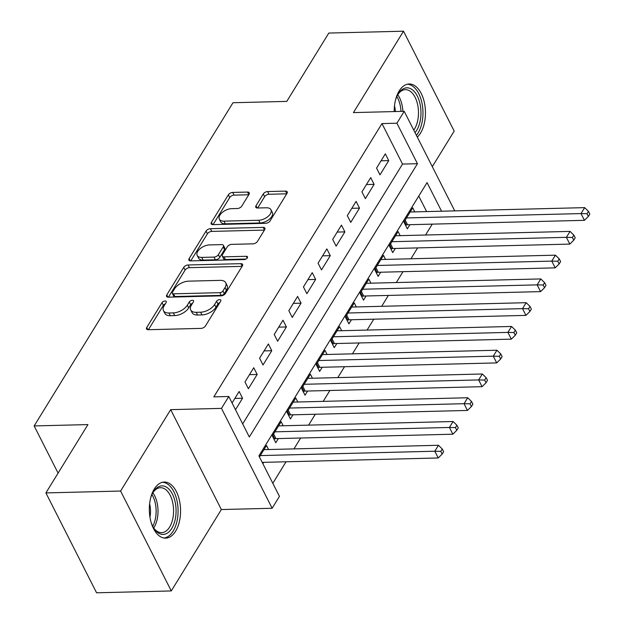 <?xml version="1.0" encoding="UTF-8"?>
<svg xmlns="http://www.w3.org/2000/svg" width="624" height="624" viewBox="0 0 624 624"><rect width="100%" height="100%" fill="white"/><g stroke="black" fill="none" stroke-linecap="round" stroke-linejoin="round"><path stroke-width="0.94" d="M165.071 300.986A2.473 1.334 -26.9 0 0 162.014 302.671L146.765 327.452A3.533 1.911 -26.9 0 0 146.554 328.973A3.533 1.911 -26.9 0 0 148.262 329.714L201.061 328.388A3.533 1.911 -26.9 0 0 205.429 325.985L220.678 301.197A2.473 1.334 -26.9 0 0 220.826 300.136A2.473 1.334 -26.9 0 0 219.625 299.621A2.473 1.334 -26.9 0 0 216.567 301.306L214.594 304.512A11.302 6.107 -26.9 0 1 200.616 312.211L196.217 312.32A11.302 6.107 -26.9 0 1 190.733 309.964A11.302 6.107 -26.9 0 1 191.428 305.089L193.401 301.883A2.473 1.334 -26.9 0 0 193.549 300.815A2.473 1.334 -26.9 0 0 192.348 300.3A2.473 1.334 -26.9 0 0 189.29 301.985L187.317 305.191A11.302 6.107 -26.9 0 1 173.339 312.889L168.94 312.998A11.302 6.107 -26.9 0 1 163.457 310.651A11.302 6.107 -26.9 0 1 164.151 305.776L166.124 302.562A2.473 1.334 -26.9 0 0 166.273 301.501A2.473 1.334 -26.9 0 0 165.071 300.986M165.282 303.927A2.473 1.334 -26.9 0 0 163.387 305.37L148.411 329.706M219.835 302.562A2.473 1.334 -26.9 0 0 217.94 304.005L215.966 307.211L214.594 304.512M192.559 303.248A2.473 1.334 -26.9 0 0 190.663 304.684L188.69 307.889L187.317 305.191M417.3 137.093A28.057 15.616 88.6 0 0 420.521 133.099A28.057 15.616 88.6 0 0 424.242 101.954A28.057 15.616 88.6 0 0 409.141 83.99A28.057 15.616 88.6 0 0 399.157 90.979A28.057 15.616 88.6 0 0 394.212 111.571M154.261 489.037A28.057 15.616 88.6 0 0 150.548 520.182A28.057 15.616 88.6 0 0 165.649 538.145A28.057 15.616 88.6 0 0 175.633 531.149A28.057 15.616 88.6 0 0 179.345 500.003A28.057 15.616 88.6 0 0 164.245 482.04A28.057 15.616 88.6 0 0 154.261 489.037M249.031 194.321A3.533 1.911 -26.9 0 0 249.249 192.8A3.533 1.911 -26.9 0 0 247.533 192.067L232.721 192.434A3.533 1.911 -26.9 0 0 228.353 194.844L211.419 222.362A3.533 1.911 -26.9 0 0 211.201 223.891A3.533 1.911 -26.9 0 0 212.917 224.624L265.707 223.306A3.533 1.911 -26.9 0 0 270.075 220.896L287.009 193.378A3.533 1.911 -26.9 0 0 287.227 191.849A3.533 1.911 -26.9 0 0 285.511 191.116L267.626 191.56A3.533 1.911 -26.9 0 0 263.258 193.97L256.004 205.748A3.533 1.911 -26.9 0 0 255.793 207.269A3.533 1.911 -26.9 0 0 257.501 208.01L266.378 207.784A9.446 5.101 -26.9 0 1 270.964 209.75A9.446 5.101 -26.9 0 1 268.109 216.411A9.446 5.101 -26.9 0 1 258.703 220.264L223.946 221.138A9.446 5.101 -26.9 0 1 219.359 219.164A9.446 5.101 -26.9 0 1 222.214 212.503A9.446 5.101 -26.9 0 1 231.621 208.658L237.416 208.51A3.533 1.911 -26.9 0 0 241.784 206.107L249.031 194.321M242.681 423.891L402.527 164.073L381.982 123.575L396.919 123.209L404.227 111.322L454.74 210.889M45.903 492.913L120.604 491.041L171.28 590.936L96.58 592.8L45.903 492.913L87.937 424.585L34.156 425.935L232.994 102.734L286.775 101.392L328.809 33.064L403.51 31.2L353.434 112.593L404.227 111.322M171.28 590.936L221.356 509.543L170.68 409.648L120.604 491.041M170.68 409.648L221.473 408.377L228.782 396.497L249.327 436.995L417.464 163.699L396.919 123.209M381.982 123.575L213.845 396.872L228.782 396.497M188.089 264.982A3.533 1.911 -26.9 0 0 183.721 267.384L166.787 294.91A3.533 1.911 -26.9 0 0 166.569 296.439A3.533 1.911 -26.9 0 0 168.285 297.172L221.075 295.854A3.533 1.911 -26.9 0 0 225.443 293.444L242.377 265.918A3.533 1.911 -26.9 0 0 242.596 264.397A3.533 1.911 -26.9 0 0 240.88 263.663L188.089 264.982L189.462 267.68A3.533 1.911 -26.9 0 0 185.094 270.083L168.433 297.164M189.103 258.64L206.037 231.114A3.533 1.911 -26.9 0 1 210.405 228.704L263.195 227.386A3.533 1.911 -26.9 0 1 264.911 228.119A3.533 1.911 -26.9 0 1 264.693 229.648L257.447 241.426A3.533 1.911 -26.9 0 1 253.079 243.836L231.668 244.366A3.533 1.911 -26.9 0 0 227.3 246.776L222.495 254.592A3.533 1.911 -26.9 0 0 222.277 256.113A3.533 1.911 -26.9 0 0 223.993 256.846L246.285 256.292A2.473 1.334 -26.9 0 1 247.478 256.807A2.473 1.334 -26.9 0 1 246.737 258.547A2.473 1.334 -26.9 0 1 244.273 259.553L190.601 260.894A3.533 1.911 -26.9 0 1 188.885 260.161A3.533 1.911 -26.9 0 1 189.103 258.64L190.242 260.887M432.299 166.663L454.186 131.087L403.51 31.2M414.773 211.887L412.721 207.839L403.946 222.097L407.371 228.852L409.929 224.687M400.156 235.646L398.104 231.605L389.329 245.864L392.753 252.611L395.312 248.453M385.531 259.412L383.479 255.372L374.712 269.63L378.136 276.377L380.695 272.22M370.913 283.179L368.862 279.131L360.087 293.389L363.511 300.144L366.07 295.987M356.288 306.946L354.237 302.897L345.47 317.156L348.894 323.903L351.452 319.745M341.671 330.704L339.62 326.664L330.845 340.922L334.269 347.669L336.827 343.512M327.054 354.471L325.003 350.431L316.228 364.689L319.652 371.436L322.21 367.279M312.429 378.238L310.378 374.189L301.61 388.448L305.035 395.203L307.593 391.037M297.812 401.996L295.76 397.956L286.985 412.214L290.41 418.961L292.968 414.804M283.187 425.763L281.135 421.723L272.368 435.981L275.792 442.728L278.351 438.571M235.49 409.718L242.549 398.237L239.125 391.49L232.066 402.964M253.742 367.723L244.975 381.982L248.399 388.736L257.166 374.478L253.742 367.723M268.367 343.964L259.592 358.223L263.016 364.97L271.791 350.711L268.367 343.964M282.984 320.198L274.217 334.456L277.641 341.203L286.408 326.945L282.984 320.198M297.609 296.431L288.834 310.69L292.258 317.444L301.033 303.186L297.609 296.431M312.226 272.665L303.451 286.931L306.875 293.678L315.65 279.419L312.226 272.665M326.851 248.906L318.076 263.164L321.5 269.911L330.275 255.653L326.851 248.906M341.468 225.139L332.693 239.398L336.118 246.145L344.893 231.886L341.468 225.139M356.086 201.373L347.318 215.631L350.743 222.386L359.51 208.127L356.086 201.373M370.711 177.614L361.936 191.872L365.36 198.619L374.135 184.361L370.711 177.614M379.985 174.853L388.752 160.594L385.328 153.847L376.561 168.106L379.985 174.853M272.813 483.28L286.042 461.776M293.966 448.89L300.667 438.009M308.591 425.131L315.284 414.25M323.209 401.365L329.901 390.484M337.834 377.598L344.526 366.717M352.451 353.839L359.143 342.958M367.068 330.073L373.768 319.192M381.693 306.306L388.385 295.425M396.31 282.539L403.01 271.658M410.935 258.781L417.628 247.9M425.552 235.014L432.245 224.133M426.629 211.591L418.759 196.076M262.883 463.71L263.726 462.337M268.57 449.53L266.518 445.489L259.459 456.963M34.156 425.935L58.087 473.109M441.566 211.216L427.05 182.598L258.913 455.894L279.458 496.384L272.15 508.271L221.473 408.377M221.356 509.543L272.15 508.271M402.527 164.073L417.464 163.699M242.549 398.237L234.858 398.432M257.166 374.478L249.475 374.665M271.791 350.711L264.092 350.906M286.408 326.945L278.717 327.14M301.033 303.186L293.335 303.373M315.65 279.419L307.96 279.607M330.275 255.653L322.577 255.848M344.893 231.886L337.194 232.081M359.51 208.127L351.819 208.315M374.135 184.361L366.436 184.556M388.752 160.594L381.061 160.789M163.457 310.651L164.83 313.349A11.302 6.107 -26.9 0 0 170.313 315.705L168.94 312.998M188.69 307.889A11.302 6.107 -26.9 0 1 174.712 315.588L170.313 315.705M190.733 309.964L192.106 312.671A11.302 6.107 -26.9 0 0 197.59 315.019L196.217 312.32M215.966 307.211A11.302 6.107 -26.9 0 1 201.989 314.909L197.59 315.019M242.104 266.362L189.462 267.68M172.474 292.243A2.473 1.334 -26.9 0 0 172.318 293.311A2.473 1.334 -26.9 0 0 173.519 293.826L219.859 292.664A2.473 1.334 -26.9 0 0 222.916 290.979L224.999 287.602A11.302 6.107 -26.9 0 0 225.693 282.719A11.302 6.107 -26.9 0 0 220.21 280.371L188.534 281.159A11.302 6.107 -26.9 0 0 174.556 288.857L172.474 292.243M172.318 293.311L173.69 296.01A2.473 1.334 -26.9 0 0 174.892 296.525L173.519 293.826M225.693 282.719L227.058 285.418A11.302 6.107 -26.9 0 1 226.372 290.3L224.289 293.678A2.473 1.334 -26.9 0 1 221.231 295.363L174.892 296.525M190.749 260.894L207.41 233.813L206.037 231.114M264.42 230.092L211.778 231.41A3.533 1.911 -26.9 0 0 207.41 233.813M222.277 256.113L223.649 258.812A3.533 1.911 -26.9 0 0 225.365 259.545L246.035 259.03M209.453 244.92A9.446 5.101 -26.9 0 0 200.047 248.773A9.446 5.101 -26.9 0 0 197.192 255.434A9.446 5.101 -26.9 0 0 201.778 257.4L214.016 257.096A3.533 1.911 -26.9 0 0 218.384 254.693L223.197 246.878A3.533 1.911 -26.9 0 0 223.415 245.349A3.533 1.911 -26.9 0 0 221.699 244.616L209.453 244.92M197.192 255.434L198.557 258.133A9.446 5.101 -26.9 0 0 203.143 260.107L201.778 257.4M223.415 245.349L224.78 248.056A3.533 1.911 -26.9 0 1 224.562 249.577L219.757 257.392A3.533 1.911 -26.9 0 1 215.389 259.795L203.143 260.107M219.359 219.164L220.732 221.871A9.446 5.101 -26.9 0 0 225.311 223.837L223.946 221.138M270.964 209.75L272.329 212.449A9.446 5.101 -26.9 0 1 269.482 219.118A9.446 5.101 -26.9 0 1 260.068 222.963L225.311 223.837M286.736 193.822L268.991 194.259A3.533 1.911 -26.9 0 0 264.623 196.669L257.65 208.003M248.758 194.766L234.094 195.133A3.533 1.911 -26.9 0 0 229.726 197.543L213.065 224.624M262.205 462.376L438.227 457.969L434.803 451.222L438.461 445.279L263.96 449.647M260.302 455.582L434.803 451.222L440.809 451.37L442.182 454.069L443.641 451.69L442.276 448.991L440.809 451.37M438.461 445.279L442.276 448.991M442.182 454.069L438.227 457.969M150.641 498.014A24.281 13.51 -91.4 0 1 153.059 492.352A24.281 13.51 -91.4 0 1 153.309 491.93A24.281 13.51 -91.4 0 1 172.427 494.114A24.281 13.51 -91.4 0 1 171.803 528.38A24.281 13.51 -91.4 0 1 153.956 528.403A24.281 13.51 -91.4 0 1 151.265 522.873M153.527 527.717A22.487 12.511 88.6 0 0 161.624 532.67A22.487 12.511 88.6 0 0 169.627 527.062A22.487 12.511 88.6 0 0 172.598 502.109A22.487 12.511 88.6 0 0 160.501 487.711A22.487 12.511 88.6 0 0 152.662 493.061M163.8 537.997A27.877 15.514 88.6 0 0 173.176 531.079A27.877 15.514 88.6 0 0 176.966 500.588A27.877 15.514 88.6 0 0 162.404 482.282M149.62 503.81A17.706 9.851 -91.4 0 1 149.947 517.132M395.538 99.965A24.281 13.51 -91.4 0 1 397.948 94.302A24.281 13.51 -91.4 0 1 411.372 89.092A24.281 13.51 -91.4 0 1 420.818 109.208A24.281 13.51 -91.4 0 1 415.03 132.616M413.767 130.127A22.487 12.511 88.6 0 0 418.252 108.584A22.487 12.511 88.6 0 0 409.586 90.839A22.487 12.511 88.6 0 0 405.397 89.661A22.487 12.511 88.6 0 0 397.558 95.004M416.419 135.346A27.877 15.514 88.6 0 0 422.776 108.498A27.877 15.514 88.6 0 0 411.957 85.691A27.877 15.514 88.6 0 0 407.3 84.232M394.508 105.752A17.706 9.851 -91.4 0 1 395.366 111.548M273.928 439.062L274.739 438.828A3.596 1.942 153.1 0 1 275.956 438.633L452.845 434.21L449.42 427.456L453.079 421.52L278.577 425.88M274.927 431.824L449.42 427.456L455.434 427.604L456.799 430.303L458.266 427.924L456.893 425.225L455.434 427.604M453.079 421.52L456.893 425.225M456.799 430.303L452.845 434.21M288.553 415.295L289.357 415.061A3.596 1.942 153.1 0 1 290.581 414.866L467.47 410.444L464.045 403.697L467.696 397.753L293.202 402.113M289.544 408.057L464.045 403.697L470.051 403.837L471.424 406.536L472.883 404.165L471.518 401.466L470.051 403.837M467.696 397.753L471.518 401.466M471.424 406.536L467.47 410.444M303.17 391.537L303.982 391.303A3.596 1.942 153.1 0 1 305.198 391.1L482.087 386.677L478.663 379.93L482.321 373.987L307.819 378.355M304.169 384.29L478.663 379.93L484.676 380.071L486.041 382.777L487.508 380.398L486.135 377.699L484.676 380.071M482.321 373.987L486.135 377.699M486.041 382.777L482.087 386.677M317.795 367.77L318.599 367.536A3.596 1.942 153.1 0 1 319.823 367.333L496.712 362.911L493.288 356.164L496.938 350.22L322.444 354.588M318.786 360.524L493.288 356.164L499.294 356.312L500.666 359.011L502.125 356.632L500.752 353.933L499.294 356.312M496.938 350.22L500.752 353.933M500.666 359.011L496.712 362.911M332.413 344.003L333.216 343.769A3.596 1.942 153.1 0 1 334.441 343.574L511.329 339.152L507.905 332.397L511.563 326.461L337.061 330.821M333.403 336.765L507.905 332.397L513.911 332.545L515.284 335.244L516.742 332.865L515.377 330.166L513.911 332.545M511.563 326.461L515.377 330.166M515.284 335.244L511.329 339.152M347.03 320.237L347.841 320.011A3.596 1.942 153.1 0 1 349.058 319.808L525.946 315.385L522.522 308.638L526.18 302.695L351.679 307.055M348.028 312.998L522.522 308.638L528.536 308.779L529.901 311.477L531.367 309.106L529.994 306.407L528.536 308.779M526.18 302.695L529.994 306.407M529.901 311.477L525.946 315.385M361.655 296.478L362.458 296.244A3.596 1.942 153.1 0 1 363.683 296.041L540.571 291.619L537.147 284.872L540.805 278.928L366.304 283.296M362.645 289.232L537.147 284.872L543.153 285.02L544.526 287.719L545.984 285.34L544.619 282.641L543.153 285.02M540.805 278.928L544.619 282.641M544.526 287.719L540.571 291.619M376.272 272.711L377.083 272.477A3.596 1.942 153.1 0 1 378.3 272.282L555.188 267.86L551.764 261.105L555.422 255.169L380.921 259.529M377.27 265.473L551.764 261.105L557.778 261.253L559.143 263.952L560.609 261.573L559.237 258.874L557.778 261.253M555.422 255.169L559.237 258.874M559.143 263.952L555.188 267.86M390.897 248.945L391.7 248.711A3.596 1.942 153.1 0 1 392.925 248.516L569.813 244.093L566.389 237.338L570.04 231.403L395.546 235.763M391.888 241.706L566.389 237.338L572.395 237.487L573.768 240.185L575.227 237.814L573.854 235.108L572.395 237.487M570.04 231.403L573.854 235.108M573.768 240.185L569.813 244.093M405.514 225.178L406.318 224.952A3.596 1.942 153.1 0 1 407.542 224.749L584.431 220.327L581.006 213.58L584.665 207.636L410.163 211.996M406.513 217.94L581.006 213.58L587.012 213.72L588.385 216.427L589.844 214.048L588.479 211.349L587.012 213.72M584.665 207.636L588.479 211.349M588.385 216.427L584.431 220.327M163.387 305.37L162.014 302.671M217.94 304.005L216.567 301.306M190.663 304.684L189.29 301.985M174.712 315.588L173.339 312.889M201.989 314.909L200.616 312.211M147.911 329.698L146.765 327.452M242.19 266.23L240.88 263.663M167.926 297.164L166.787 294.91M185.094 270.083L183.721 267.384M221.231 295.363L219.859 292.664M224.289 293.678L222.916 290.979M226.372 290.3L224.999 287.602M211.778 231.41L210.405 228.704M264.506 229.96L263.195 227.386M225.365 259.545L223.993 256.846M247.19 258.079L246.285 256.292M215.389 259.795L214.016 257.096M219.757 257.392L218.384 254.693M224.562 249.577L223.197 246.878M260.068 222.963L258.703 220.264M257.15 207.995L256.004 205.748M264.623 196.669L263.258 193.97M268.991 194.259L267.626 191.56M286.822 193.69L285.511 191.116M212.558 224.617L211.419 222.362M229.726 197.543L228.353 194.844M234.094 195.133L232.721 192.434M248.836 194.633L247.533 192.067M152.841 492.788A22.487 12.511 -91.4 0 1 154.058 527.452A22.487 12.511 -91.4 0 1 153.722 527.982M152.708 526.235A21.746 12.106 88.6 0 0 151.921 494.582M397.73 94.739A22.487 12.511 -91.4 0 1 402.862 111.361M400.975 111.407A21.746 12.106 88.6 0 0 396.809 96.533M274.739 438.828L272.875 435.154M275.956 438.633L273.601 433.976M289.357 415.061L287.492 411.388M290.581 414.866L288.218 410.21M303.982 391.303L302.117 387.629M305.198 391.1L302.843 386.451M318.599 367.536L316.735 363.862M319.823 367.333L317.46 362.684M333.216 343.769L331.352 340.096M334.441 343.574L332.077 338.918M347.841 320.011L345.977 316.337M349.058 319.808L346.702 315.151M362.458 296.244L360.594 292.57M363.683 296.041L361.319 291.392M377.083 272.477L375.219 268.804M378.3 272.282L375.944 267.626M391.7 248.711L389.836 245.037M392.925 248.516L390.562 243.859M406.318 224.952L404.453 221.278M407.542 224.749L405.179 220.1"/></g></svg>
